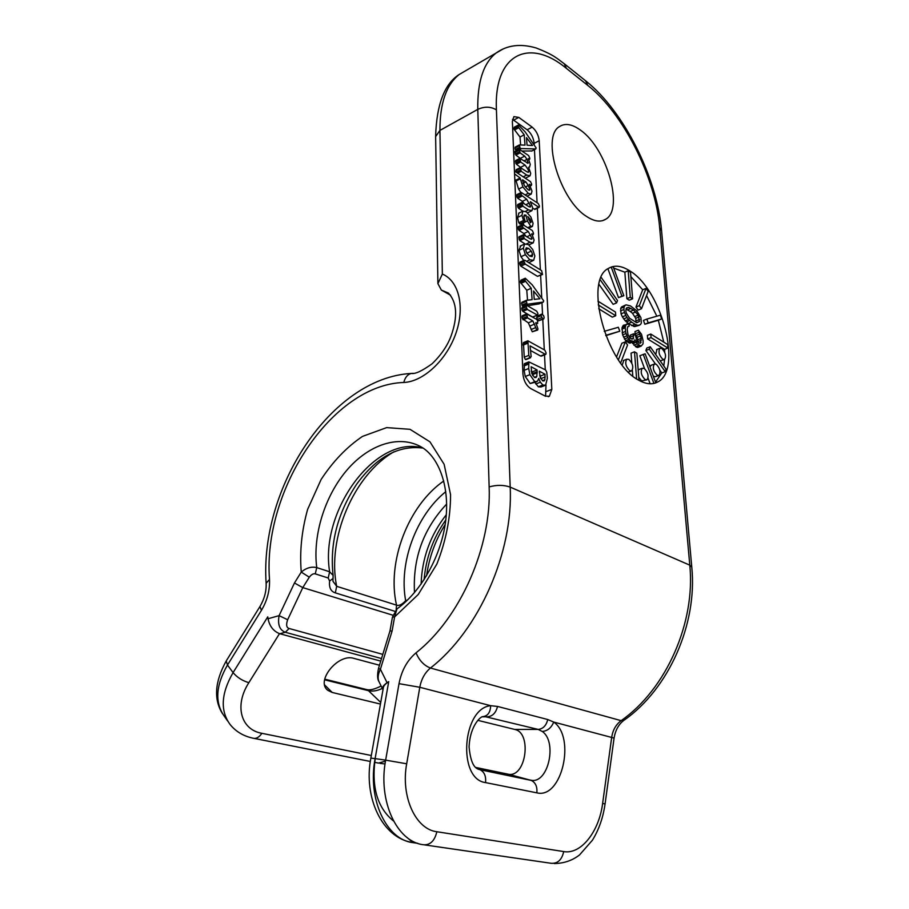<?xml version="1.0" encoding="UTF-8"?>
<svg xmlns="http://www.w3.org/2000/svg" width="909" height="909" viewBox="0 0 909 909"><rect width="100%" height="100%" fill="white"/><g stroke="black" fill="none" stroke-linecap="round" stroke-linejoin="round"><path stroke-width="1.36" d="M398.187 608.007L396.972 608.882L394.597 616.916L392.074 631.096L380.405 669.251L387.075 682.693L388.722 681.648C385.461 683.852 383.689 685.761 383.405 687.386L383.303 687.943M466.601 70.186L459.25 74.458C446.319 84.673 439.876 103.319 439.933 130.407L442.353 274.063C458.943 280.881 465.272 307.06 455.784 333.66C446.455 360.282 423.208 381.723 403.801 382.473C332.012 384.621 262.576 490.315 269.507 579.442C269.939 590.259 267.246 600.565 261.428 610.348L227.489 665.036L233.079 672.615L267.757 616.859L268.03 618.745L279.086 615.643L294.459 582.987L302.788 587.612L392.915 615.223M387.075 682.693C383.064 685.534 381.678 687.863 382.916 689.67L382.973 689.783M475.577 767.412L508.813 774.332C526.288 776.979 531.97 732.529 514.699 729.427L477.873 720.36M442.353 274.063L437.899 283.631L441.342 290.062L450.546 295.209M380.746 661.116L279.813 633.743C273.541 631.357 269.609 626.358 268.03 618.745M380.439 704.066L332.205 692.453L327.967 690.42C315.082 681.523 338.114 653.048 353.908 658.389L379.485 665.24M381.53 658.548L285.301 632.266C279.586 630.039 277.518 624.506 279.086 615.643L287.653 619.733L302.788 587.612L309.299 577.192C311.423 574.477 313.423 573.363 315.275 573.874L328.194 577.988L329.615 581.021C328.888 587.532 330.796 591.475 335.33 592.873L394.801 611.28M294.459 582.987L301.254 572.079C306.299 567.864 311.457 566.364 316.741 567.602L315.275 573.874M309.299 577.192L301.254 572.079C299.55 551.706 301.663 530.811 307.617 509.392L321.104 479.498C332.989 461.386 346.795 447.012 362.509 436.388L386.655 427.616L409.993 429.309L429.968 441.842L444.149 464.34L450.557 494.632C450.557 517.71 446.001 540.844 436.877 564.034L418.231 594.509L394.597 616.916L392.438 617.143L396.972 608.882C421.469 591.543 441.933 554.672 445.853 519.471C449.864 483.849 437.456 456.329 421.628 447.171C399.221 434.207 368.781 444.467 346.806 470.237C324.808 496.053 312.605 535.174 316.741 567.602L329.637 571.772L333.103 575.374C329.66 543.696 337.444 513.403 356.464 484.474C376.349 457.091 398.54 444.967 423.06 448.092M392.074 631.096L389.995 630.903M392.427 617.211L389.995 630.869L378.496 668.456L380.405 669.251C377.871 674.376 377.462 678.637 379.155 682.023L382.769 689.374M333.001 578.726L332.944 581.237L336.682 586.316L396.529 605.144C398.926 606.076 401.971 604.599 405.664 600.713L407.641 599.917M445.796 491.655C416.152 515.471 398.619 562.807 405.664 600.713L406.187 601.303M333.103 575.374L333.046 578.476L329.615 581.021M497.53 706.441L547.752 719.53L553.717 722.064C576.033 737.369 561.819 799.329 536.855 792.841L485.531 782.592C457.25 779.172 462.261 708.247 490.667 705.691L497.53 706.441C495.928 712.77 492.655 716.212 487.735 716.769L482.395 716.815M586.373 216.319C594.168 221.501 600.644 222.455 605.814 219.171C624.119 208.945 606.917 148.678 580.76 130.351C572.272 124.09 565.148 122.851 559.387 126.646C541.105 136.827 559.967 200.06 586.373 216.319M638.743 380.189C646.129 384.314 652.503 384.882 657.866 381.882C682.545 369.929 662.241 290.494 630.198 271.132C621.813 265.644 614.529 264.758 608.326 268.462C583.748 280.12 606.246 364.1 638.743 380.189M539.196 140.725C538.526 135.111 536.185 130.578 532.163 127.135L518.789 117.397L513.903 116.636L512.369 121.363L522.948 374.156C523.675 380.814 526.277 385.621 530.754 388.586L545.23 396.108L549.366 396.267L551.82 389.393L539.196 140.725L534.162 143.338C533.515 137.736 531.174 133.225 527.14 129.794L512.483 119.352M655.23 383.053L655.787 382.814L645.14 353.806L643.277 354.43L653.912 383.416M655.525 382.098L661.809 372.94L665.229 371.679L666.081 369.213L650.196 346.738L649.299 349.181L665.229 371.679M663.775 365.952L664.593 359.441C666.445 356.078 665.524 352.419 661.809 348.465L659.934 348.261C658.093 351.635 659.036 355.294 662.752 359.237L664.604 359.43M664.706 352.306L664.559 349.363L667.933 348.079L667.626 344.534L650.776 334.046L651.083 337.637L667.933 348.079M663.786 342.136L658.343 320.275L661.695 318.945L660.32 315.196L646.822 319.082L648.219 322.888L661.695 318.945M656.843 316.196L646.56 295.527M648.14 291.414L646.038 288.38L639.345 305.674L641.493 308.73L648.14 291.414M630.857 276.62L642.697 289.778L646.038 288.38M630.528 272.291L628.199 270.746L630.267 297.277L632.596 298.788L630.528 272.291M638.993 380.326L636.868 353.237L634.505 351.817L636.607 378.848M613.7 268.098L624.847 272.189L628.199 270.746M613.189 266.712L611.246 267.121L621.915 296.209L623.835 295.72L613.189 266.712M608.7 268.223L611.246 267.121M624.847 272.189L626.88 298.686L629.221 300.186L632.596 298.788M650.776 334.046L647.378 335.376L647.674 338.955L664.559 349.363M650.196 346.738L646.776 348.056L645.879 350.488L655.412 363.918M659.832 370.145L661.809 372.94M643.277 354.43L639.834 355.749L644.583 368.679M648.06 378.155L650.117 383.78M632.8 376.031L632.357 370.168M631.812 363.134L631.051 353.147L634.505 351.817M620.665 362.952L627.562 344.988L625.335 341.886L621.881 343.238L616.541 356.953M605.849 335.671L619.79 331.217L618.336 327.274L604.246 331.331M598.69 308.753L612.314 317.15L615.745 315.753L615.484 312.071L597.94 301.152M598.997 284.403L613.132 304.333L616.563 302.913L617.529 300.527L601.19 277.415M607.905 268.734L618.506 297.629L623.835 295.72M642.697 289.778L635.97 307.049L638.107 310.094L641.493 308.73M646.822 319.082L643.436 320.434L644.833 324.24L658.343 320.275M623.79 360.35L622.245 365.032M638.754 377.269L641.64 380.871L646.583 379.928M639.266 369.384L638.198 370.156M653.401 376.292L655.571 376.667L658.571 375.565M651.321 365.191L649.924 366.838M627.653 326.82L629.142 326.217L628.971 323.934L634.596 326.592L640.425 324.604L641.345 323.047L640.913 317.661L636.857 310.844L630.448 305.913L626.074 304.845L621.631 306.878L620.654 308.424L621.063 313.866L622.37 316.843L625.199 320.763L628.903 323.922M628.971 323.934L623.369 325.274L622.074 327.535L622.62 334.887L625.608 340.648L629.789 343.17L634.3 341.591L634.868 339.761L637.345 343.875L641.084 346.147L643.027 343.863L643.14 340.898L641.549 334.319L638.402 330.217L641.175 338.398L640.493 343.182L638.697 342.954L637.129 341.136L635.198 334.728L633.687 333.808L633.016 339.068L630.062 338.137L627.983 334.682L627.21 329.399L627.733 326.661L629.142 326.217M632.119 342.443L636.198 347.033L637.652 347.477L641.084 346.147M638.402 330.217L634.982 331.558L635.164 333.83L637.198 337.239L637.857 341.977M633.687 333.808L630.255 335.16L630.312 338.296M660.173 360.862L664.184 359.589M656.957 349.408L655.741 354.578M647.674 338.955L651.083 337.637M645.879 350.488L649.299 349.181M625.335 341.886L618.415 359.794M605.724 335.341L619.79 331.217M598.236 304.901L615.745 315.753M600.247 279.858L616.563 302.913M618.506 297.629L621.915 296.209M626.88 298.686L630.267 297.277M635.97 307.049L639.345 305.674M644.833 324.24L648.219 322.888M629.687 370.645L631.71 370.815C633.743 367.259 632.778 363.452 628.835 359.373L626.79 359.203C624.767 362.771 625.744 366.588 629.687 370.645M645.117 379.587L647.049 379.757C649.026 376.246 648.083 372.474 644.22 368.44L642.254 368.259C640.277 371.792 641.231 375.565 645.117 379.587M657.139 375.224L659.014 375.394C660.934 371.963 659.991 368.247 656.218 364.248L654.31 364.066C652.401 367.531 653.344 371.247 657.139 375.224M634.596 326.592L639.413 325.252M633.505 326.354L638.004 325.229M631.675 325.638L635.084 324.274L636.925 324.99M628.289 323.547L631.71 322.172L635.084 324.274M626.369 321.922L629.789 320.547L631.71 322.172M625.199 320.763L628.619 319.389L629.789 320.547M623.608 318.911L627.04 317.525L628.619 319.389M622.37 316.843L625.79 315.457L627.04 317.525M621.063 313.866L624.483 312.469L625.79 315.457M620.472 310.901L623.892 309.503L624.483 312.469M620.654 308.424L624.074 307.026L623.892 309.503M621.631 306.878L625.04 305.481L624.074 307.026M626.074 304.845L625.04 305.481M633.618 310.06L638.254 315.128L639.459 321.434L636.743 322.729L629.619 318.275L626.346 313.207L625.79 310.696L626.653 307.799L628.778 307.424L633.618 310.06L630.221 311.446L632.494 313.298L635.891 311.923M632.494 313.298L635.709 318.309L636.095 322.445M625.96 309.071L630.221 311.446M634.857 316.502L638.254 315.128M635.709 318.309L639.107 316.946M636.255 320.786L639.652 319.423M636.493 322.627L639.459 321.434M626.119 308.503L628.778 307.424M627.596 309.787L630.994 308.401M624.392 339.034L627.846 337.671L630.232 340.443L634.3 341.591M625.608 340.648L629.051 339.296M623.529 337.194L626.971 335.83L627.846 337.671M622.62 334.887L626.074 333.512L626.971 335.83M622.108 332.808L625.551 331.444L626.074 333.512M621.836 329.138L625.267 327.763L625.551 331.444M622.074 327.535L625.517 326.161L625.267 327.763M622.699 326.183L626.142 324.797L625.517 326.161M626.801 323.899L626.142 324.797M631.482 339.012L633.664 338.148M630.403 336.989L633.834 335.637M638.959 343.113L641.129 342.273M637.902 341.557L641.322 340.216M637.754 339.739L641.175 338.398M637.198 337.239L640.618 335.898M636.345 335.421L639.766 334.08M635.164 333.83L638.584 332.478M636.198 347.033L639.629 345.704M635.448 346.579L638.879 345.25M633.903 345.215L637.345 343.875M632.709 343.613L636.141 342.273M629.789 343.17L633.232 341.818M628.312 342.716L631.755 341.364M626.79 341.795L630.232 340.443M545.582 396.279L546.002 384.905M545.264 369.827L544.525 354.851M544.286 349.851L542.787 319.389M542.537 314.23L541.969 302.629M541.73 297.663L540.628 275.336M540.366 269.837L537.344 208.229M537.071 202.73L534.469 149.633M534.231 144.781L534.162 143.338M515.483 147.065L514.914 148.065L516.153 150.86M522.186 151.03L531.799 150.962M514.403 127.158L514.005 129.146L520.005 137.032L520.607 144.883M525.402 178.175L529.652 176.028M515.051 151.428L515.857 155.098L520.937 158.848M515.653 160.541L516.414 164.234L521.289 167.904M516.176 169.722L516.028 171.756M514.801 179.459L515.869 180.187L518.573 189.072L520.948 192.606M517.789 204.491L517.426 205.82L518.505 208.263L522.902 211.149M527.572 212.786L531.549 210.865M532.754 208.229L534.935 209.388L539.151 207.354M517.232 194.515L516.596 195.719L517.721 198.242L522.391 201.355L523.993 203.423M519.005 213.047L517.562 217.456L518.778 222.773L520.448 224.068L524.618 222.057M523.016 222.841L523.914 225.114M519.062 236.772L519.812 240.624L524.913 243.851M518.63 226.602L517.96 227.909L519.028 230.409L523.925 233.545L525.834 236.033M528.697 262.621L532.947 260.656M520.812 245.794L518.948 250.305L520.971 256.724L523.686 260.463M519.971 262.167L519.596 263.485L520.823 266.144L537.492 276.347L542.434 274.529M526.22 300.413L521.823 302.299L521.493 303.436L522.561 306.219L525.436 306.049M527.436 305.742L539.014 303.901M521.175 280.097L520.493 282.483L526.777 290.244L527.527 300.152M537.594 315.957L536.64 317.605L538.253 320.866L543.4 319.127M522.527 307.447L521.664 308.776L522.88 311.401L532.651 317.048L537.446 315.207M522.266 315.753L522.277 318.627L528.345 322.843L532.265 331.785L537.526 330.103M523.436 342.613L524.254 357.214L525.391 359.509L526.254 359.441M530.538 350.488L540.571 356.01L545.718 354.374M524.436 363.668L524.141 370.327L525.243 376.485L530.174 383.507L536.208 381.985M534.947 382.484L538.321 386.779L541.014 386.984L544.968 385.461M520.164 148.508L535.696 148.951L536.151 147.951L525.152 131.862L518.471 124.965L518.21 126.896L524.209 134.805L525.016 145.122L519.403 144.917L520.164 148.508L515.926 150.724M520.005 137.032L524.209 134.805M514.005 129.146L518.21 126.896M531.492 151.121L535.696 148.951M527.05 145.201L526.459 137.6L532.492 145.497L527.05 145.201M521.221 171.267L526.743 175.062L530.038 175.812L530.708 173.38L528.572 167.267L529.572 167.051L530.288 164.438L528.299 158.643L529.617 159.28L529.822 158.28L528.652 155.575L519.232 149.258L520.107 152.894L524.686 156.109L527.038 159.336L528.061 163.256L519.834 158.382L520.675 162.041L525.027 165.063C527.629 168.495 528.833 170.687 528.663 171.653L528.47 172.278L526.811 171.71L520.368 167.574L521.221 171.267L517.823 172.994M520.766 167.233L525.027 165.063M520.448 158.302L524.686 156.109M515.869 180.187L520.153 178.016L522.868 186.924L528.277 193.367L531.242 194.083L531.992 191.095L529.368 184.288L531.424 185.391L531.663 184.209L530.515 181.664L514.449 171.028M514.562 173.903L520.153 178.016M528.061 189.708L524.334 185.595L522.459 179.937L525.868 181.902L528.299 185.493L529.845 189.538L529.64 190.22L528.061 189.708M522.3 180.221L522.925 179.902M523.05 183.311L525.868 181.902M522.834 206.15L528.493 209.877L531.913 210.683L532.742 208.002L530.367 201.673L538.628 207.195L539.48 206.15L538.253 203.514L521.277 192.435L521.266 195.037L526.697 199.23L530.572 206.263L530.345 207.025L528.606 206.479L522.027 202.412L522.834 206.15L518.505 208.263M522.391 201.355L526.697 199.23M523.959 221.876L525.118 221.137L523.857 216.683L524.311 214.978L525.856 215.103L527.413 220.932L530.731 226.261L532.458 226.352L533.072 223.353L530.879 216.99L526.391 211.877L522.948 211.127L521.914 215.342L523.959 221.876L519.607 223.966M523.845 216.422L526.163 215.297M530.47 222.75L527.788 216.535L530.061 219.103L531.129 222.057L530.47 222.75M524.186 238.556L529.981 242.237L533.197 242.885L534.106 240.067L531.788 233.738L533.322 234.442L533.515 233.318L532.379 230.579L522.686 224.534L522.675 227.295L528.288 231.477L531.992 238.408L531.742 239.215L530.061 238.737L523.357 234.738L524.186 238.556L519.812 240.624M523.925 233.545L528.288 231.477M529.799 259.826L533.674 260.292L534.867 256.008L532.742 249.543L528.436 244.635L524.629 243.998L523.345 248.248L525.379 254.702L529.799 259.826L526.572 261.303M529.629 256.031L526.868 253.168L525.572 249.714L526.311 247.805L528.629 248.407L531.299 251.123L532.651 254.622L532.095 256.611L529.629 256.031M526.516 252.6L527.413 253.952M525.243 264.121L542.537 274.484L541.616 270.609L524.936 260.292L524.288 260.19L524.016 261.462L525.243 264.121L520.823 266.144M527.038 304.276L543.264 302.061L543.73 300.868L532.197 284.835L525.288 278.234L524.936 280.495L531.231 288.278L532.106 299.652L526.3 300.345L527.038 304.276L522.561 306.219M526.777 290.244L531.231 288.278M520.493 282.483L524.936 280.495M538.821 303.981L543.264 302.061M534.231 299.379L533.583 291.005L539.912 298.766L534.231 299.379M542.73 318.979L543.764 318.9L544.127 317.457L543.582 315.537L541.65 314.162L541.116 315.707L542.73 318.979L538.253 320.866M527.368 309.469L537.56 315.162L537.958 313.571L536.719 311.162L527.038 305.515L526.152 306.833L527.368 309.469L522.88 311.401M536.764 329.899L537.662 330.047L537.969 328.876L535.799 322.627L537.662 323.468L537.48 320.582L536.662 319.377L526.663 313.866L527.561 317.9L532.844 320.934L536.764 329.899L532.265 331.785M528.345 322.843L532.844 320.934M529.958 357.657L531.151 356.646L530.061 345.863L545.093 354.18L545.866 354.305L546.093 352.931L544.855 350.17L527.868 340.784L528.811 355.362L529.958 357.657L525.391 359.509M534.776 381.712L537.48 381.257L538.73 378.439L540.366 382.212L542.9 385.018L545.593 385.223L547.366 378.212L546.764 372.292L545.605 369.94L528.879 361.884L528.72 368.497L529.845 374.678L534.776 381.712L530.174 383.507M524.141 365.884L528.708 364.054M542.73 380.882L540.287 377.599L539.31 371.167L545.025 374.235L544.9 379.723L544.093 380.962L542.73 380.882M534.526 377.474L531.742 373.485L531.151 366.781L537.071 369.963L536.821 376.406L535.992 377.553L534.526 377.474M539.719 375.633L540.457 376.019L540.65 378.451M540.457 376.019L545.025 374.235M531.151 371.054L532.504 371.781L532.719 375.678M532.504 371.781L537.071 369.963M388.722 681.648L375.122 758.606L385.643 760.14L399.017 683.659C401.528 670.592 407.198 660.32 416.027 652.832C460.181 618.131 491.701 546.65 489.144 486.917L477.782 109.375C484.452 106.342 490.655 106.501 496.416 109.853C493.78 53.29 529.652 37.553 566.5 68.459L587.884 85.503C623.585 113.466 655.65 177.994 659.65 227.636L689.783 565.148C695.68 622.506 666.161 689.329 621.12 720.655C615.961 724.553 612.836 730.052 611.712 737.142L602.633 803.386C599.156 831.451 581.044 854.755 563.716 851.574L436.854 831.735C415.572 829.303 400.574 796.454 406.687 763.787L419.788 687.272C421.344 679.091 424.889 672.683 430.446 668.024C478.918 630.528 513.437 552.252 510.188 487.11L496.416 109.853M435.638 136.589L439.933 130.407L477.782 109.375C477.361 81.912 483.429 63.153 495.996 53.097L503.154 48.938M375.235 758.617L375.144 759.174C371.383 787.421 377.508 808.021 393.517 820.986M406.698 837.234L413.141 842.666C386.37 839.939 367.281 799.147 375.122 758.606L370.849 758.129L383.405 687.386M436.854 831.735C434.684 840.791 430.287 845.131 423.674 844.768C396.926 842.064 377.814 800.999 385.643 760.14L406.687 763.787M399.017 683.659L419.788 687.272L490.667 705.691C490.394 712.361 487.803 715.997 482.906 716.622M416.027 652.832C419.276 660.513 424.083 665.581 430.446 668.024L621.12 720.655L624.29 720.076C668.854 688.772 697.498 623.915 691.794 567.205L689.783 565.148L510.188 487.11C503.734 484.849 496.723 484.792 489.144 486.917M564.194 63.687L566.5 68.459M441.342 290.062L448.455 293.084C456.966 302.333 457.886 316.525 451.194 335.66C447.58 345.568 441.229 354.93 432.127 363.748C422.117 370.963 415.174 374.201 411.3 373.44L413.3 373.326M403.801 382.473C405.073 377.428 407.573 374.417 411.3 373.44C330.967 377.928 259.554 488.122 266.132 583.271C266.496 591.1 264.439 598.849 259.963 606.519L260.213 606.121M269.507 579.442L266.132 583.271M261.428 610.348L259.963 606.519L226.511 660.491M227.716 721.087L224.796 716.917C214.626 703.157 215.524 685.863 227.489 665.036L226.227 660.945C214.763 681.716 213.524 699.305 222.512 713.724M371.315 755.515L261.872 733.313C259.065 737.46 256.008 739.062 252.725 738.119C243.407 736.074 235.908 731.597 230.227 724.666C220.069 710.918 221.012 693.567 233.079 672.615C237.124 677.421 242.385 680.773 248.861 682.67L279.495 633.653M261.872 733.313C240.908 729.711 234.045 705.611 248.861 682.67M382.814 654.378L289.142 628.494C286.437 627.699 285.937 624.778 287.653 619.733M279.813 633.743L285.301 632.266L289.142 628.494M426.571 575.783C429.162 557.353 435.354 540.276 445.16 524.561M421.117 584.112C421.981 558.16 430.377 535.026 446.308 514.721M414.504 592.6C412.675 558.376 423.389 528.856 446.66 504.041M396.529 605.133L396.165 609.632M396.529 605.144C386.586 561.989 408.164 505.597 443.774 480.975M394.097 451.705C353.919 474.634 326.717 538.344 336.682 586.316L335.33 592.873M328.194 577.988L329.637 571.772C319.491 510.835 375.61 434.161 423.015 448.057M413.141 842.666L417.754 843.336M563.716 851.574C561.876 859.8 557.717 863.709 551.229 863.3L424.469 844.881M547.752 719.53C546.252 725.621 543.059 728.916 538.173 729.416L542.264 731.461C547.491 730.995 551.308 727.87 553.717 722.064L614.075 738.085L605.076 803.965M485.531 782.592C486.167 776.161 484.327 771.866 480.009 769.707L478.145 769.173M484.304 716.451L538.173 729.416L514.699 729.427M585.566 80.765L587.884 85.503M365.588 689.295L368.463 690.681C372.633 691.635 377.246 690.874 382.291 688.42M324.604 679.807L368.463 690.681L380.735 702.441M324.672 684.977L332.205 692.453M374.644 762.321L378.485 763.083L385.461 761.185M691.772 566.989L661.57 230.761L659.65 227.636M554.32 863.55C563.955 863.391 572.352 860.516 579.522 854.949L592.475 840.143C598.963 829.519 603.156 817.475 605.064 803.988L602.633 803.386M532.163 127.135L527.14 129.794M551.82 389.393L546.32 391.495M518.789 117.397L513.755 120.113M519.8 149.349L520.914 148.769M515.267 149.655L519.505 147.44M514.914 148.065L519.153 145.849M514.517 129.976L518.732 127.737M513.88 128.18L518.085 125.942M514.267 127.215L518.471 124.965M523.357 176.766L526.743 175.062M516.585 172.142L520.493 170.142M515.869 170.801L520.153 168.62M527.606 172.187L528.663 171.653M516.414 164.234L520.675 162.041M515.676 163.165L519.937 160.973M515.346 161.734L519.607 159.541M527.288 163.188L528.243 162.7M523.925 160.938L527.038 159.336M515.857 155.098L520.107 152.894M515.108 153.973L519.357 151.769M514.767 152.439L519.016 150.235M525.3 194.833L528.277 193.367M518.573 189.072L522.868 186.924M515.801 181.107L520.096 178.948M530.174 185.584L530.799 185.266M525.311 186.981L528.299 185.493M528.72 190.106L529.845 189.538M525.482 211.343L528.493 209.877M517.755 207.252L522.084 205.127M517.426 205.82L521.755 203.696M529.299 206.888L530.572 206.263M525.868 204.661L529.333 202.98M517.721 198.242L522.027 196.117M516.948 197.173L521.266 195.037M516.596 195.719L520.902 193.583M516.835 194.719L521.141 192.572M534.322 209.275L538.628 207.195M518.778 222.773L523.13 220.682M517.562 217.456L521.914 215.342M527.822 227.648L530.731 226.261M523.073 223.012L527.413 220.932M523.868 216.069L525.856 215.103M528.629 219.785L530.061 219.103M530.186 222.512L531.129 222.057M526.663 243.782L529.981 242.237M519.073 239.51L523.448 237.442M518.721 237.965L523.095 235.897M530.617 239.056L531.992 238.408M526.936 236.738L530.765 234.931M519.028 230.409L523.391 228.329M518.312 229.375L522.675 227.295M517.96 227.909L522.323 225.818M518.153 226.83L522.516 224.75M532.447 234.806L533.129 234.488M520.971 256.724L525.379 254.702M518.948 250.305L523.345 248.248M520.107 246.157L524.504 244.101M525.572 249.827L528.629 248.407M526.913 253.145L531.299 251.123M529.606 256.02L532.651 254.622M537.492 276.347L541.9 274.382M519.959 264.951L524.379 262.928M519.596 263.485L524.016 261.462M523.345 306.378L527.822 304.435M521.868 305.14L526.356 303.197M521.493 303.436L525.97 301.481M521.039 283.324L525.482 281.335M520.357 281.426L524.8 279.438M520.766 280.29L525.209 278.29M537.151 319.548L541.628 317.65M536.64 317.605L541.116 315.707M537.014 316.207L541.48 314.309M532.651 317.048L537.128 315.139M522.039 310.355L526.527 308.424M521.664 308.776L526.152 306.833M521.936 307.697L526.425 305.754M531.072 329.535L535.571 327.649M530.231 325.933L534.731 324.036M523.061 319.82L527.561 317.9M522.277 318.627L526.777 316.707M521.88 316.991L526.391 315.071M536.367 323.559L536.969 323.309M524.254 357.214L528.811 355.362M523.13 345.125L527.674 343.25M523.027 343.977L527.572 342.102M540.571 356.01L545.093 354.18M525.243 376.485L529.845 374.678M524.141 370.327L528.72 368.497M523.993 364.929L528.572 363.1M538.321 386.779L542.9 385.018M535.776 383.996L540.366 382.212M540.753 378.667L545.23 376.917M542.412 380.689L544.9 379.723M532.629 373.531L537.196 371.724M532.708 374.576L537.287 372.781M534.344 377.371L536.821 376.406M542.264 731.461C557.342 741.585 548.57 783.047 531.651 780.354L479.338 769.491M536.855 792.841C537.401 786.66 535.526 782.513 531.208 780.399L507.813 774.173M417.231 843.154L412.22 842.427C382.269 837.882 363.236 797.466 370.849 758.129M661.547 230.443C657.025 177.619 624.165 111.432 585.93 81.06L564.569 63.982C557.387 58.858 554.695 55.165 536.06 47.95C520.437 43.382 507.074 45.098 495.996 53.097L459.25 74.458C444.478 83.889 436.604 104.455 435.627 136.168L437.899 283.631M378.496 668.479C377.178 674.83 377.326 679.205 378.928 681.58M445.796 519.937C433.195 537.889 425.969 557.831 424.094 579.737M508.813 774.332L531.208 780.399L480.009 769.707C477.691 768.832 471.18 769.048 469.078 747.028C470.044 724.439 481.679 715.962 482.781 716.644M324.729 679.148L366.793 689.601C369.906 690.431 374.69 689.238 381.121 686.022M327.967 690.42L326.729 689.204M370.315 761.458L254.247 738.415M380.03 763.39L385.041 763.958M602.644 220.637L605.814 219.171M623.529 720.621C618.529 724.553 615.382 730.347 614.086 738.017M655.73 382.655L657.866 381.882M628.426 372.054L631.232 370.997M623.313 360.532L626.79 359.203M638.8 369.565L642.254 368.259M650.878 365.361L654.31 364.066M656.537 349.567L659.934 348.261M548.252 396.688L549.366 396.267M519.403 144.917L515.164 147.133M518.403 125.01L514.199 127.26M535.821 148.928L531.708 151.053M520.368 167.574L516.096 169.756M519.834 158.382L515.585 160.575M519.232 149.258L514.983 151.462M529.538 159.314L528.856 159.666M530.936 194.231L527.175 196.094M531.333 185.425L530.356 185.913M522.027 202.412L517.698 204.536M521.277 192.435L516.971 194.583M524.663 222.046L520.448 224.068M522.948 211.127L518.607 213.24M532.038 226.602L528.686 228.193M523.357 234.738L518.971 236.817M522.686 224.534L518.323 226.625M533.253 234.477L532.458 234.84M532.788 243.067L528.845 244.907M524.629 243.998L520.243 246.055M524.288 260.19L519.88 262.212M526.3 300.345L521.823 302.299M525.288 278.234L520.846 280.233M543.298 302.061L538.992 303.924M541.65 314.162L537.185 316.059M526.652 305.526L522.164 307.469M526.663 313.866L522.164 315.798M530.492 357.771L526.141 359.521M527.868 340.784L523.334 342.659M545.752 354.362L541.321 356.146M528.879 361.884L524.3 363.725"/></g></svg>
